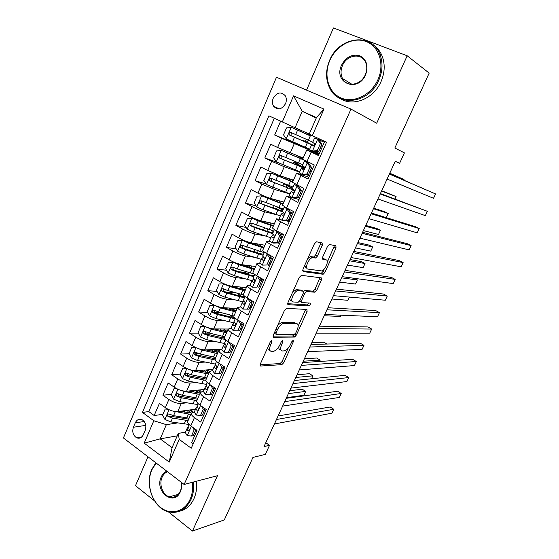 <?xml version="1.0" encoding="UTF-8"?>
<svg xmlns="http://www.w3.org/2000/svg" width="559" height="559" viewBox="0 0 559 559"><rect width="100%" height="100%" fill="white"/><g stroke="black" fill="none" stroke-linecap="round" stroke-linejoin="round"><path stroke-width="0.84" d="M271.688 340.627L270.186 342.094L260.298 364.063L260.606 366.04L281.855 364.636L283.825 362.609L293.356 341.675L293.154 340.305L291.805 341.703L290.561 344.435C288.724 348.089 286.641 350.241 284.314 350.884L282.365 350.968C280.311 350.668 280.052 348.564 281.603 344.644L282.861 341.863L282.693 340.459L281.24 341.898L279.975 344.686C278.103 348.425 275.95 350.619 273.533 351.283L271.485 351.373C269.326 351.073 269.033 348.914 270.598 344.91L271.884 342.066L271.688 340.627M273.232 98.209C272.079 101.158 272.198 103.827 273.596 106.231C277.781 110.451 281.764 109.592 285.544 103.66C286.683 100.774 286.592 98.132 285.272 95.743C281.051 91.383 277.04 92.2 273.232 98.209M322.284 245.317L322.159 242.948L316.548 241.788L314.438 243.738L302.943 269.284L303.132 271.597L323.144 274.266L324.926 272.366L335.994 248.07L335.91 245.792L329.286 244.479L327.518 246.365L322.697 257.014L322.816 259.292L326.037 259.844C329.461 260.131 325.254 270.486 321.558 270.919L307.988 269.089C304.327 268.914 308.526 258.167 312.467 257.678L315.59 258.02L317.414 256.092L322.284 245.317L320.398 244.318L320.747 242.662M168.28 511.799L192.457 531.05L224.285 519.933L252.947 457.423L265.343 454.383L269.529 445.313L264.009 446.578L395.269 161.258L399.615 163.312L404.423 152.88L394.836 148.009L429.179 73.117L407.183 55.774L333.43 27.95L306.556 90.104M192.457 531.05L217.458 475.709L184.149 484.471L350.989 109.096L376.71 123.218L407.183 55.774M286.571 308.372L284.44 310.42L273.302 335.176L273.568 337.252L294.453 337.063L296.361 335.079L307.101 311.503L306.933 309.441L286.571 308.372M288.004 302.489L299.317 277.341L301.441 275.342L321.313 277.858L321.439 280.031L316.757 290.303L314.941 292.224L306.646 291.512L304.781 293.475L301.643 300.407L301.825 302.545L310.154 303.104C310.713 303.984 310.315 304.928 308.966 305.92L288.234 304.676L288.004 302.489M147.995 456.787L135.488 485.701L154.543 500.864M280.618 121.184L274.679 135.005L305.032 147.422M305.123 147.213L304.934 147.653L319.119 153.991L281.596 138.255L277.613 147.499L270.724 144.215L264.826 157.952L277.872 162.578M299.61 172.13L284.245 166.743L271.66 161.292L267.712 170.439L260.913 167.057L255.072 180.655L266.196 184.023M290.002 194.022L274.392 189.396L261.822 184.086L257.916 193.134L251.201 189.669L245.422 203.12L256.043 205.81M276.754 214.782L264.645 211.812C261.074 210.806 256.888 209.08 252.088 206.641L248.224 215.599L241.586 212.036L235.87 225.354L246.058 227.45M264.973 235.954L254.995 233.99C251.389 233.124 247.204 231.447 242.459 228.959L238.637 237.827L232.076 234.179L226.423 247.351L236.233 248.937M255.065 251.969L253.367 251.697M254.052 257.238L245.45 255.945C241.802 255.211 237.624 253.576 232.928 251.047L229.141 259.823L222.664 256.092L217.067 269.131L226.556 270.249M245.771 272.519L238.938 271.716M243.633 278.48L236.003 277.669C232.313 277.068 228.149 275.482 223.495 272.911L219.75 281.589L213.349 277.781L207.808 290.687L217.011 291.393M235.849 292.846L225.85 292.077M233.564 299.617L226.647 299.17C222.929 298.702 218.765 297.157 214.16 294.551L210.457 303.139L204.133 299.247L198.641 312.02L207.592 312.355M222.223 312.907L214.572 312.621M223.754 320.607L217.388 320.461C213.636 320.111 209.478 318.616 204.922 315.961L201.254 324.465L195 320.489L189.571 333.136L198.291 333.136M209.541 333.136L204.95 333.136M214.153 341.437L208.227 341.528C204.433 341.311 200.283 339.851 195.776 337.161L192.142 345.581L185.965 341.528L180.592 354.043L189.11 353.735M198.172 353.407L195.79 353.498M204.727 362.099L199.151 362.386C195.329 362.288 191.185 360.876 186.72 358.144L183.128 366.48L177.021 362.344L171.697 374.74L180.243 374.139M187.754 373.601L186.909 373.664M195.447 382.573L190.172 383.034C186.315 383.055 182.178 381.685 177.755 378.918L174.198 387.163L168.168 382.964L162.9 395.227L168.888 399.482C173.262 402.284 177.392 403.619 181.284 403.479L186.308 402.871M171.522 394.333L162.9 395.227M193.128 443.951L191.555 442.805L197.034 430.381L190.787 425.895C188.425 424.141 187.398 422.646 187.705 421.409L187.803 421.179M194.378 411.822L191.311 413.178C191.017 414.394 192.058 415.868 194.427 417.608L200.709 422.066L206.25 409.516L199.926 405.107C197.537 403.388 196.475 401.942 196.747 400.782L196.845 400.565M203.399 391.272L200.395 392.467C200.136 393.599 201.205 395.024 203.609 396.729L209.967 401.11L215.564 388.435L209.157 384.103C206.739 382.412 205.649 381.028 205.887 379.938L205.971 379.743M212.511 370.519L209.569 371.546C209.346 372.601 210.45 373.964 212.881 375.641L219.317 379.945L224.977 367.137L218.492 362.882C216.04 361.226 214.915 359.891 215.117 358.885L215.194 358.703M221.72 349.543L218.835 350.402C218.646 351.38 219.785 352.687 222.251 354.329L228.764 358.557L234.48 345.616L227.918 341.437C225.438 339.816 224.278 338.544 224.438 337.615L224.515 337.447M293.475 336.539L295.355 336.525M201.254 324.465C205.789 327.134 209.939 328.615 213.713 328.916L228.205 329.027C228.051 329.943 229.225 331.194 231.719 332.801L238.309 336.944L244.087 323.864L237.442 319.769C234.927 318.183 233.739 316.967 233.865 316.128L233.928 315.975M240.496 306.961L237.659 307.471C237.547 308.275 238.756 309.469 241.285 311.042L247.958 315.101L253.793 301.888L247.071 297.877C244.521 296.326 243.298 295.173 243.382 294.411L243.444 294.279M250.111 285.356L247.218 285.663C247.148 286.39 248.392 287.515 250.949 289.052L257.706 293.028L263.61 279.675L256.798 275.748C254.219 274.238 252.954 273.141 253.003 272.471L253.052 272.352M259.921 263.541L256.881 263.631C256.847 264.267 258.125 265.336 260.718 266.832L267.558 270.724L273.526 257.224L266.629 253.388C264.016 251.913 262.716 250.879 262.723 250.299L262.765 250.201M269.997 241.558L266.643 241.362C266.65 241.914 267.964 242.92 270.591 244.381L277.523 248.175L283.546 234.528L276.565 230.79C273.917 229.351 272.582 228.386 272.547 227.89L272.582 227.813M280.513 219.456L276.509 218.862C276.558 219.317 277.907 220.26 280.569 221.685L287.585 225.389L293.678 211.595L286.613 207.948L282.505 205.181M299.023 199.493L286.481 196.118L297.758 202.351L303.914 188.411L292.532 182.318M308.861 177.217L296.556 173.136L308.044 179.069L314.27 164.975L302.657 159.224L306.744 149.903L318.805 154.71M277.613 147.499L303.181 158.022M267.712 170.439L280.29 175.833L293.475 180.166M257.916 193.134C262.744 195.552 266.936 197.299 270.479 198.389L283.867 202.078M248.224 215.599C253.003 218.059 257.189 219.764 260.774 220.707L274.35 223.775M238.637 237.827C243.361 240.328 247.539 241.984 251.166 242.802L264.938 245.247M229.141 259.823C233.823 262.367 237.994 263.981 241.656 264.659L255.617 266.51M219.75 281.589C224.383 284.182 228.547 285.747 232.251 286.299L246.393 287.557M210.457 303.139C215.04 305.766 219.198 307.296 222.936 307.716L237.254 308.393M192.142 345.581C196.635 348.285 200.779 349.724 204.587 349.899L221.79 349.375M231.503 349.089L232.963 349.04M183.128 366.48C187.572 369.226 191.716 370.624 195.552 370.673L212.951 369.513M222.775 368.863L224.257 368.758M174.198 387.163C178.6 389.951 182.737 391.307 186.608 391.237L204.196 389.455M214.132 388.449L215.39 388.316M143.321 434.706L145.235 430.241C146.626 425.699 145.619 422.213 142.21 419.781C139.247 418.558 136.934 419.564 135.285 422.807L133.391 427.244C132.001 431.876 133.063 435.384 136.585 437.774C139.464 438.878 141.713 437.851 143.321 434.706M184.149 484.471L123.413 437.963L276.481 77.247L350.989 109.096M316.24 118.075L302.223 111.269L295.082 127.732L268.9 115.832L142.454 412.402L153.823 420.745L166.358 424.665L177.294 422.974M282.309 121.96L293.531 95.862L323.961 109.11L312.32 135.683L326.575 142.196L191.241 448.227L179.208 439.395L169.251 462.111L144.194 443.133L153.823 420.745M289.282 221.546L285.048 220.532M279.647 243.361L277.439 242.948M270.102 264.966L268.718 264.77M260.662 286.341L259.257 286.215M251.312 307.506L249.887 307.436M242.054 328.461L240.615 328.447M231.035 328.364L228.198 329.048L224.438 337.615M232.893 349.207L231.433 349.249M223.824 369.744L222.342 369.841M214.838 390.077L213.342 390.238M274.28 118.291L148.799 411.585L154.179 415.519L159.399 403.367L165.359 407.651C169.719 410.467 173.849 411.787 177.748 411.599L195.531 409.202M205.95 410.215L204.433 410.425M306.744 149.903L318.441 155.528L324.709 141.343M177.755 378.918L171.697 374.74M186.72 358.144L180.592 354.043M195.776 337.161L189.571 333.136M204.922 315.961L198.641 312.02M214.16 294.551L207.808 290.687M223.495 272.911L217.067 269.131M232.928 251.047L226.423 247.351M242.459 228.959L235.87 225.354M252.088 206.641L245.422 203.12M261.822 184.086L255.072 180.655M271.66 161.292L264.826 157.952M281.596 138.255L274.679 135.005M295.082 127.732L309.274 134.013M166.358 424.665L160.202 438.857L172.067 447.689L178.314 433.4L179.208 439.395M177.245 435.852L160.202 438.857L144.194 443.133M196.796 430.213L195.608 430.416M185.448 432.17L178.314 433.4M395.227 161.341L399.615 163.312M269.529 445.313L265.784 442.721M312.32 135.683L309.197 134.181L316.457 117.579L302.223 111.269L293.531 95.862M189.941 410.32L190.109 409.936M184.498 411.389L182.094 411.717M162.893 414.331L154.179 415.519M148.799 411.585L142.454 412.402M198.445 390.888L198.836 390M207.033 371.274L207.627 369.925M215.697 351.471L216.34 350.018M224.466 331.445L225.137 329.922M233.606 310.573L234.018 309.623M242.83 289.499L242.99 289.129M288.178 185.916L288.437 185.322M297.647 164.283L298.275 162.851M300.602 157.533L300.791 157.107M307.212 142.433L308.212 140.148M310.203 135.613L310.545 134.831M314.235 152.006L314.389 151.657M319.517 140.016L319.895 139.149M172.067 447.689L169.251 462.111M323.961 109.11L316.457 117.579M267.803 347.391C267.733 349.284 268.362 350.241 269.697 350.262L269.85 350.36M278.864 346.727C278.661 348.795 279.241 349.843 280.604 349.878L280.842 350.032M260.047 364.824L280.122 363.546L282.092 361.519L288.13 348.243M298.178 326.163L305.64 309.372M273.002 336.134L292.692 336.001L295.816 332.891L297.136 329.999C298.695 326.121 298.485 323.961 296.515 323.521L283.734 323.291C281.352 323.961 279.227 326.156 277.376 329.859L276.02 332.878L276.202 334.331L294.481 334.282M274.196 333.178L275.866 334.128M296.053 323.249L296.515 323.521M277.823 325.128L281.918 322.208L294.726 322.459M303.488 291.518L305.004 290.463L313.138 291.204L314.955 289.289L319.972 277.683M299.568 301.161L301.448 302.321M287.675 303.684L307.073 304.9L308.659 302.999M298.289 290.715L297.772 290.743C293.768 291.183 289.38 302.035 293.216 301.965L298.171 302.279L300.071 300.288L303.216 293.335L303.034 291.155L298.289 290.715L296.438 289.66L292.783 291.875M289.897 298.275C289.835 299.897 290.324 300.77 291.372 300.903M301.567 290.317L303.034 291.155M296.438 289.66L301.196 290.107M307.771 258.565L310.58 256.651L313.718 257.007L315.535 255.079L320.398 244.318M304.704 265.371L306.115 268.054M324.912 259.236L326.037 259.844M322.333 258.531L324.192 258.845M327.294 262.157L334.506 245.499M302.594 270.738L321.32 273.26L323.102 271.367L324.045 269.298M168.028 409.251L165.184 409.027L162.564 415.092L164.947 419.467L170.858 421.905L188.837 424.449M184.666 412.172L184.61 411.019M172.326 410.942L190.766 414.429M179.83 411.319L191.402 412.975M165.184 409.027L167.176 408.797M286.522 397.638L303.879 395.269L305.675 391.398L302.244 389.211L289.688 390.755M189.564 410.006L192.331 412.221M187.447 412.661L188.32 410.655L187.789 410.243M189.103 418.223L173.576 415.644L168.923 413.995C167.183 414.086 166.875 414.918 168.014 416.49L172.521 418.069L188.055 420.613M188.32 410.655L191.045 412.989M188.704 419.138L170.104 416.196L168.014 416.49M193.148 411.997L191.178 409.789M305.675 391.398L288.367 393.62M195.888 429.564L194.155 429.857L191.437 436.02L187.153 435.615L185.302 432.498M194.155 429.857L192.729 427.293M191.437 436.02L193.281 435.685L195.964 429.612M276.453 419.523L333.744 409.272L331.885 413.199L274.406 423.967M188.041 427.111L186.93 428.788L187.873 430.863C189.249 430.835 189.571 429.99 188.851 428.32L188.076 426.189M278.089 415.966L330.18 407.001L333.744 409.272M156.157 463.041L151.859 469.77C146.472 481.963 150.42 499.425 160.524 507.397C170.544 515.559 184.519 511.974 190.088 499.334C192.366 494.121 193.155 488.44 192.464 482.284M193.4 482.04C194.134 488.377 193.323 494.226 190.982 499.592C185.602 510.039 177.909 514.07 167.889 511.688C153.243 507.789 144.648 484.576 151.831 469.322L155.877 462.824M181.347 482.333C181.913 485.722 181.57 488.873 180.319 491.78C174.045 507.048 154.228 491.34 161.209 477.002C162.487 474.172 164.36 472.243 166.827 471.209M167.504 471.726C165.122 472.697 163.319 474.542 162.096 477.253C158.777 484.255 162.634 494.904 169.279 496.867C174.052 498.125 177.713 496.266 180.257 491.298C181.458 488.51 181.773 485.485 181.214 482.228M196.363 481.257C197.089 487.56 196.286 493.38 193.952 498.719C190.717 505.567 185.972 509.724 179.705 511.185M329.831 60.449C323.284 75.283 328.412 92.71 341.102 97.993C353.686 103.499 371.113 95.114 377.919 79.706C384.913 64.376 379.163 46.271 366.026 41.492C352.988 36.482 336.183 45.545 329.831 60.449M378.827 80.154C369.436 102.87 339.285 107.503 330.062 88.79C325.583 80.126 325.422 70.672 329.586 60.428C338.544 37.187 370.945 31.919 379.575 53.531C383.048 61.916 382.796 70.79 378.827 80.154M341.563 65.151C346 56.976 352.058 53.846 359.737 55.753C366.662 59.52 368.619 65.857 365.6 74.773C357.949 93.22 333.038 82.809 341.563 65.151M365.306 74.738C367.179 70.28 367.242 66.088 365.509 62.161C361.421 52.511 346.678 54.866 342.464 65.592C340.557 70.231 340.578 74.55 342.527 78.54C346.748 87.567 361.002 85.345 365.306 74.738M373.174 44.867C376.934 47.354 379.799 50.778 381.769 55.152C385.221 63.488 384.976 72.307 381.028 81.614C373.65 98.985 352.757 107.195 340.138 98.412M177.189 388.903L173.954 388.701L171.313 394.822L173.723 399.182L179.656 401.641L197.586 404.52M180.382 390.21L184.086 391.433L199.57 394.34M188.383 391.055L200.164 392.984M173.954 388.701L176.525 388.568M311.538 378.771L312.893 375.837L309.434 373.685L297.025 374.803M197.607 390.126L200.422 392.383M196.23 392.579L196.845 391.167L195.769 390.308M197.893 398.176L182.402 395.318L177.804 393.662C176.001 393.704 175.673 394.535 176.819 396.156L181.34 397.77L196.831 400.586M196.845 391.167L199.102 392.956M197.439 399.203L180.25 396.331L178.887 395.933L178.062 394.088M201.184 391.67L199.374 389.944M312.893 375.837L295.795 377.472M186.433 368.339L182.821 368.164L180.152 374.348L182.59 378.688L188.544 381.175L206.418 384.396M188.516 369.219L193.023 370.869L208.465 374.055M196.978 370.575L209.017 372.797M212.769 369.925L212.581 369.541M182.821 368.164L185.979 368.115M319.566 361.47L320.167 360.164L316.673 358.033L304.424 358.724M205.845 369.988L209.045 372.741M205.097 372.301L205.453 371.49L203.811 370.121M206.767 377.926L191.318 374.789L186.776 373.132C184.91 373.112 184.554 373.943 185.714 375.613L190.242 377.262L205.845 380.386M205.453 371.49L207.019 372.636M206.264 379.079L189.124 375.879L187.761 375.466L186.965 373.531M209.548 371.581L207.557 369.869M320.167 360.164L303.285 361.198M195.769 347.551L191.772 347.425L189.075 353.672L191.548 357.991L197.523 360.506L215.341 364.07M215.578 357.837L215.061 357.362M196.747 347.984L202.044 350.088L217.451 353.567M205.607 349.864L217.954 352.408M191.772 347.425L195.524 347.439M218.296 351.632L215.69 349.564L214.467 349.941L216.948 352.324M326.959 344.044L323.975 342.269L311.88 342.52M214.055 351.821L211.973 349.675M215.732 357.474L200.325 354.057L195.783 352.366C193.917 352.331 193.54 353.155 194.658 354.846L199.242 356.551L215.369 360.038M214.146 351.625L214.621 351.946M215.173 358.752L198.089 355.217L196.677 354.769L195.95 352.792M205.174 326.547L200.814 326.477L198.089 332.787L200.59 337.084L206.592 339.627L224.669 343.561M224.411 337.776L222.678 336.371M205.146 326.547L211.162 329.104L226.521 332.871M214.258 328.916L226.982 331.815M200.814 326.477L205.16 326.54M224.837 329.712L223.181 330.013L224.369 331.424M221.86 330.823L220.456 328.965M224.788 336.818L209.422 333.108L204.873 331.382C203.022 331.326 202.624 332.151 203.672 333.856L208.325 335.631L225.473 339.565M224.494 338.244L205.782 333.912L205.027 331.85M227.129 331.487L223.977 329.146M200.527 415.407L202.351 415.134L205.09 408.929L203.273 409.181L200.527 415.407L196.195 415.058L194.273 412.06M203.273 409.181L201.652 406.309M204.88 408.566L205.09 408.929M284.685 401.635L341.214 393.48L339.341 397.435L282.616 406.12M197.082 406.603L195.923 408.301L196.873 410.257C198.291 410.271 198.634 409.433 197.907 407.728L197.075 405.68M286.208 398.315L337.615 391.237L341.214 393.48M209.709 394.577L211.512 394.374L214.279 388.107L212.483 388.288L209.709 394.577L205.328 394.298L203.336 391.412M212.483 388.288L210.666 385.116M213.776 387.226L214.279 388.107M292.986 383.593L348.746 377.563L346.859 381.552L290.904 388.121M206.229 385.885L205.013 387.597L205.964 389.441C207.424 389.504 207.787 388.659 207.047 386.919L206.166 384.969M294.397 380.511L345.113 375.348L348.746 377.563M218.988 373.538L220.77 373.405L223.565 367.074L221.79 367.186L218.988 373.538L214.551 373.321L212.497 370.554M223.502 366.963L224.949 367.193M221.79 367.186L219.764 363.713M222.755 365.677L223.565 367.074M301.357 365.39L356.328 361.519L354.427 365.544L299.261 369.953M215.474 364.957L214.195 366.69L215.173 368.43C216.64 368.514 217.018 367.675 216.319 365.921L215.355 364.049M302.664 362.56L352.666 359.339L356.328 361.519M228.358 352.282L230.119 352.219L232.949 345.818L231.188 345.86L228.358 352.282L223.873 352.128L221.748 349.48M232.635 346.524L233.969 346.769M231.188 345.86L228.952 342.094M231.817 343.918L232.949 345.818M309.805 347.02L363.979 345.35L362.057 349.41L307.688 351.632M224.823 343.813L223.467 345.567L224.494 347.216C225.955 347.3 226.353 346.468 225.696 344.728L224.634 342.905M310.993 344.442L360.276 343.205L363.979 345.35M229.532 309.504L229.26 308.743L232.055 308.351M214.712 305.34L209.946 305.312L207.193 311.684L209.73 315.961L215.753 318.532L233.948 322.857M233.306 317.491L229.623 314.871M214.335 305.319L220.372 307.904L235.688 311.971M222.887 307.709L236.101 311.021M233.99 309.693L232.754 309.637L232.041 310.182M231.754 308.135L232.844 308.868L233.138 308.198M233.935 315.954L218.611 311.95L214.048 310.182C212.224 310.119 211.805 310.937 212.783 312.642L217.507 314.5L235.199 318.847M234.556 317.561L229.351 316.722L216.284 313.278L214.719 312.719L214.195 310.699M235.87 310.993L232.844 308.868M324.185 315.772L340.466 316.429L341.039 315.185M237.834 330.802L239.573 330.809L242.424 324.346L240.691 324.311L237.834 330.802L233.292 330.711L231.091 328.196M241.747 325.876L243.081 326.149M240.691 324.311L238.239 320.258M240.971 321.942L242.424 324.346M318.33 328.496L371.679 329.062L369.751 333.143L316.191 333.143M234.284 322.459L232.837 324.227L233.914 325.785C235.36 325.869 235.779 325.045 235.164 323.312L234.011 321.551M319.399 326.17L367.948 326.945L371.679 329.062M238.295 288.206L241.195 288.011M224.445 283.951L219.17 283.93L216.396 290.373L218.96 294.628L225.011 297.22L242.941 301.909M241.481 296.389L236.841 293.133M223.607 283.874L229.672 286.488L244.94 290.855M231.202 286.145L245.31 290.016M239.811 286.97L241.802 288.388L242.327 287.193M243.493 294.956L227.897 290.575L223.327 288.772C221.518 288.689 221.078 289.506 221.986 291.218L226.779 293.147L244.409 297.87M244.961 296.612C243.633 296.815 241.495 296.508 238.553 295.683L224.166 291.505L223.46 289.331M243.927 289.758L241.802 288.388M331.899 299.009L347.95 300.295L349.445 297.074M242.809 309.078L249.118 309.176L242.809 309.078L240.538 306.688M250.956 305.011L252.277 305.319M247.399 309.099L250.292 302.545L247.623 298.206M249.118 309.176L252.004 302.643L250.292 302.545M250.215 299.75L252.004 302.643M326.931 309.798L379.449 312.635L377.5 316.757L324.779 314.486M250.802 300.693L252.165 300.91M243.864 300.889L242.299 302.664L243.431 304.131C244.87 304.208 245.303 303.39 244.737 301.664L243.486 299.973M327.881 307.729L375.683 310.552L379.449 312.635M234.424 262.402L228.491 262.332L225.689 268.837L228.282 273.072L234.361 275.692L251.969 280.723M249.111 274.797L248.035 274.148C246.226 273.065 245.338 272.289 245.387 271.8L245.422 271.723M235.416 262.807L254.618 268.795M232.984 262.206L239.07 264.847L254.296 269.529M248.175 265.525L250.851 267.712L251.606 265.979M254.128 273.98L237.275 268.977L232.698 267.132C230.909 267.048 230.441 267.852 231.286 269.564L236.15 271.583L253.709 276.677M254.198 275.58C252.899 275.692 250.781 275.314 247.854 274.427L233.494 269.976L232.83 267.74M251.257 267.95L250.851 267.712M339.676 282.106L355.496 284.035L357.39 279.947L341.626 277.858M357.39 279.947L354.392 278.326M257.07 287.165L252.423 287.214L257.07 287.165L259.991 280.541L257.266 276.195L255.323 274.846M257.266 276.195L257.65 276.244M252.423 287.214C250.788 286.229 249.992 285.502 250.041 285.034L250.076 284.957M260.256 283.944L261.57 284.279M258.761 287.319L261.675 280.723L259.991 280.541M259.558 277.341L261.675 280.723M335.61 290.932L387.275 296.081L385.312 300.232L333.437 295.662M263.457 279.584L260.424 278.724M261.032 279.689L263.345 280.262M253.569 279.102L251.864 280.877L253.045 282.253C254.471 282.323 254.925 281.505 254.408 279.8L253.059 278.172M336.441 289.129L383.474 294.034L387.275 296.081M264.016 247.357L242.452 240.314L237.91 240.51L235.073 247.078L237.708 251.291L243.808 253.947L261.319 259.355M255.743 252.472L254.45 251.04M242.452 240.314L248.566 242.983L263.743 247.979M347.509 265.064L363.098 267.642L365.013 263.527L361.324 261.591L350.046 259.558M257.266 244.59L257.916 245.506M264.246 252.682L242.159 245.275C240.398 245.177 239.909 245.981 240.691 247.686L245.611 249.789L263.114 255.267M263.659 252.549L264.107 253.003M263.527 254.324L257.245 252.954L242.927 248.224L242.292 245.925M365.013 263.527L349.48 260.78M266.846 265.001L262.143 265.127L266.846 265.001L269.794 258.307L267.034 253.989L264.575 252.151M267.034 253.989L267.985 254.142M262.143 265.127L259.718 262.996M269.648 262.66L270.961 263.03M268.516 265.232L271.457 258.565L269.794 258.307M268.991 254.701L271.457 258.565M344.372 271.891L395.171 279.402L393.194 283.581L342.171 276.67M272.988 258.433L270.961 257.783M270.437 255.505L269.403 255.351M271.443 258.586L272.75 258.971M263.429 257.105L261.535 258.866L262.765 260.138C264.183 260.208 264.652 259.397 264.176 257.699L262.73 256.141M345.078 270.36L391.335 277.383L395.171 279.402M273.505 225.703L252.025 218.192L247.427 218.457L244.562 225.102L247.225 229.281L253.353 231.971L270.794 237.764M263.562 230.168L264.519 227.974M252.025 218.192L258.16 220.896L273.288 226.213M355.412 247.889L370.764 251.131L372.692 246.98L368.968 245.073L357.865 242.564M273.756 231.028L251.725 223.188C249.985 223.083 249.475 223.879 250.194 225.584L255.177 227.765L272.61 233.641M271.758 230.455L273.428 231.768M272.946 232.858L266.734 231.265L252.458 226.248L251.99 225.962L251.864 223.879M372.692 246.98L357.404 243.57M276.719 242.606L278.361 242.913L273.735 243.102L271.96 242.795L276.719 242.606L279.703 235.842L276.908 231.545L274.441 229.567M276.908 231.545L278.55 231.894L277.844 231.475M271.96 242.795L269.459 240.803M279.137 241.153L280.443 241.565M278.361 242.913L281.338 236.171L279.703 235.842M278.55 231.894L281.338 236.171M353.211 252.682L403.123 262.583L401.131 266.797L350.989 257.503M282.449 237.016L281.163 236.569M273.519 234.934L271.297 236.618L272.582 237.792C273.987 237.854 274.476 237.044 274.043 235.367L272.506 233.879M283.399 234.864L279.814 233.83M280.953 237.044L282.253 237.456M353.784 251.424L399.252 260.599L403.123 262.583M283.099 203.825L261.696 195.846L257.042 196.181L254.149 202.889L256.847 207.047L262.996 209.765L280.366 215.956M261.696 195.846L282.924 204.217M283.783 202.274L283.085 201.862M363.385 230.567L378.492 234.487L380.427 230.301L376.675 228.428L365.747 225.438M283.357 209.15L261.388 200.87C259.669 200.758 259.138 201.547 259.795 203.245L282.945 212.001M283.106 209.723L280.373 208.165M277.851 207.235L282.847 210.317M282.47 211.176L262.08 204.042L261.563 203.707L261.542 201.596M380.427 230.301L365.383 226.213M286.704 219.966L288.318 220.358L283.518 220.623L281.883 220.232L286.704 219.966L289.716 213.133L286.886 208.863L284.252 207.116L284.629 206.872M286.886 208.863L288.507 209.29L287.34 208.325M281.883 220.232L279.304 218.38M288.724 219.435L290.023 219.876M288.318 220.358L291.33 213.545L289.716 213.133M288.507 209.29L291.33 213.545M362.127 233.299L411.144 245.632L409.132 249.88L359.891 238.162M292.008 215.383L290.722 214.908M284.112 212.965L282.966 213.007L281.212 214.076L282.505 215.208C283.902 215.264 284.405 214.46 284.021 212.797L282.379 211.379M293.007 213.105L290.47 212.252M290.561 215.285L291.854 215.732M362.574 232.32L407.231 243.682L411.144 245.632M292.79 181.724L271.464 173.255L266.762 173.667L263.834 180.445L266.566 184.582L290.044 193.924M271.464 173.255L292.671 181.996M293.377 180.382L292.008 179.684M293.265 180.641L290.491 179.187M287.424 184.917L288.402 185.406L286.62 184.952L292.553 188.215M386.304 217.647L388.232 213.496L384.445 211.651L373.691 208.165M286.054 187.23L286.802 185.518L283.839 183.722L284.51 183.771M293.063 187.048L271.157 178.314C269.459 178.195 268.907 178.985 269.508 180.676L294.279 190.437M286.802 185.518L292.364 188.642M292.867 189.117L292.909 189.221C292.755 189.606 290.456 188.935 286.005 187.209L271.814 181.605L271.241 181.214L271.332 179.083M388.232 213.496L373.433 208.717M296.787 197.089L298.38 197.558L293.517 197.893L291.917 197.432L296.787 197.089L299.841 190.179L296.969 185.937L294.258 184.323L295.11 184.016M296.969 185.937L298.562 186.44L297.22 185.644L297.849 185.399M291.917 197.432L289.255 195.72M298.415 197.488L299.701 197.963M298.38 197.558L301.42 190.668L299.841 190.179M298.562 186.44L301.42 190.668M371.127 213.734L419.222 228.54L417.196 232.823L368.87 218.639M301.657 193.526L300.386 193.023M294.313 190.933L292.748 190.738L291.176 191.374L292.539 192.387C293.922 192.429 294.446 191.625 294.097 189.976L292.35 188.676L294.258 184.323M302.719 191.129L301.392 190.626M300.267 193.295L301.546 193.777M371.449 213.042L415.281 226.626L419.222 228.54M295.837 164.856L296.298 163.808L293.258 162.152L295.697 162.872L296.556 162.131M303.425 159.72L281.345 150.427L276.579 150.916L273.624 157.764L276.391 161.872L299.82 171.669M281.345 150.427L305.137 160.601M302.908 158.644L298.988 156.674L300.714 157.289M302.845 158.791L296.766 155.563M295.466 162.858L304.473 167.805M394.975 198.962L396.093 196.551L381.699 190.759M302.866 164.716L281.03 155.528C279.346 155.402 278.78 156.185 279.325 157.869L304.355 168.357M296.298 163.808L302.566 167.225L281.638 158.931L281.023 158.49L281.24 156.317M396.093 196.551L381.552 191.08M306.989 173.961L308.554 174.513L303.635 174.925L302.056 174.38L306.989 173.961L310.07 166.973L307.164 162.76L304.375 161.285L307.366 161.684M307.164 162.76L308.729 163.354L307.359 162.606L309.847 162.865M302.056 174.38L299.31 172.815M306.535 174.681L309.476 175.826M308.554 174.513L311.629 167.553L310.07 166.973M308.729 163.354L311.629 167.553M380.211 193.987L427.369 211.309L425.329 215.634L377.933 198.941M311.412 171.445L310.14 170.914M304.222 168.629L301.252 168.427L302.678 169.314C304.054 169.349 304.585 168.552 304.285 166.917L302.447 165.681L304.375 161.285M312.53 168.923L311.251 168.399M310.07 171.082L311.342 171.599M380.399 193.589L427.369 211.309M305.731 142.252L305.892 141.881L302.768 140.365L305.165 141.259L306.374 139.331M308.813 135.201L291.323 127.361L286.501 127.92L283.511 134.845L286.32 138.925L309.693 149.169M291.323 127.361L310.217 135.571M308.882 135.04L310.238 135.537M304.921 141.238L314.13 145.717M403.724 180.11L404.017 179.474L389.77 173.206M312.774 142.154L291.001 132.49C289.338 132.364 288.758 133.14 289.248 134.817L313.941 145.864M305.892 141.881L312.327 145.005L291.574 136.012L290.918 135.523L291.309 133.287M404.017 179.474L389.735 173.29M317.295 150.581L318.833 151.216L313.851 151.713L312.299 151.084L317.295 150.581L320.412 143.523L317.463 139.338L314.598 137.996L324.346 142.168M317.463 139.338L324.332 142.196M312.299 151.084L309.469 149.672L311.419 145.242L312.921 145.997C314.291 146.018 314.843 145.221 314.577 143.6L312.649 142.433L314.598 137.996M314.934 151.608L319.357 153.459M318.833 151.216L321.942 144.18L320.412 143.523M319 140.009L321.942 144.18M389.378 174.059L435.587 193.945L433.525 198.298L387.08 179.055M321.264 149.134L320 148.575M313.823 145.927L311.433 145.235M322.438 146.479L321.173 145.927M319.979 148.631L321.243 149.19M389.427 173.954L435.587 193.945M294.202 143.859L290.205 153.04M284.245 166.743L280.29 175.833M274.392 189.396L270.479 198.389M264.645 211.812L260.774 220.707M254.995 233.99L251.166 242.802M245.45 255.945L241.656 264.659M236.003 277.669L232.251 286.299M226.647 299.17L222.936 307.716M217.388 320.461L213.713 328.916M208.227 341.528L204.587 349.899M199.151 362.386L195.552 370.673M190.172 383.034L186.608 391.237M181.284 403.479L177.748 411.599M194.427 417.608L190.787 425.895M311.16 152.111L307.024 161.523M300.854 175.554L296.759 184.861M290.659 198.745L286.613 207.948M280.569 221.685L276.565 230.79M270.591 244.381L266.629 253.388M260.718 266.832L256.798 275.748M250.949 289.052L247.071 297.877M241.285 311.042L237.442 319.769M231.719 332.801L227.918 341.437M222.251 354.329L218.492 362.882M212.881 375.641L209.157 384.103M203.609 396.729L199.926 405.107M168.888 399.482L165.359 407.651M145.808 425.378L133.391 427.244M144.222 421.528L135.285 422.807M269.284 344.099L270.598 344.91M281.694 341.151L282.861 341.863M280.345 343.876L281.603 344.644M292.238 340.99L293.356 341.675M282.092 361.519L283.825 362.609M280.073 363.553L281.806 364.643M260.061 365.684L260.606 366.04M270.668 341.318L271.884 342.066M305.319 310.469L307.101 311.503M294.81 334.149L296.361 335.079M292.595 336.015L294.355 337.077M273.078 336.944L273.568 337.252M274.693 332.074L276.02 332.878M282.351 322.173L284.168 323.263M276.048 329.055L277.376 329.859M319.622 279.025L321.439 280.031M314.955 289.289L316.757 290.303M312.963 291.218L314.766 292.231M305.004 290.463L306.828 291.505M303.446 292.713L304.781 293.475M300.351 299.666L301.643 300.407M307.073 304.9L308.861 305.927M287.815 304.431L288.234 304.676M315.535 255.079L317.414 256.092M313.466 257.014L315.346 258.027M311.258 256.637L313.145 257.657M334.142 247.099L335.994 248.07M323.102 271.367L324.926 272.366M321.118 273.267L322.941 274.273M169.049 409.74L164.891 419.362M185.77 420.319L184.107 424.113M188.481 414.121L186.818 417.922M172.521 418.069L170.858 421.905M175.246 411.794L173.576 415.644M187.258 435.622L191.36 426.307M189.012 430.57L187.775 430.779M177.916 389.239L173.667 399.07M194.553 400.251L192.883 404.08M197.299 393.99L195.615 397.826M181.34 397.77L179.656 401.641M184.086 391.433L182.402 395.318M178.887 395.933L176.819 396.156M186.874 368.535L182.527 378.583M206.369 369.953L206.138 370.484M203.434 379.98L201.736 383.844M206.201 373.657L204.503 377.535M190.242 377.262L188.544 381.175M193.023 370.869L191.318 374.789M187.761 375.466L185.714 375.613M195.923 347.621L191.485 357.886M215.285 349.578L214.789 350.703M212.392 359.507L210.687 363.413M215.194 353.12L213.475 357.04M199.242 356.551L197.523 360.506M202.044 350.088L200.325 354.057M196.726 354.79L194.7 354.867M205.041 326.547L200.527 336.972M223.977 329.705L223.53 330.732M221.448 338.831L219.722 342.779M224.271 332.381L222.538 336.336M208.325 335.631L206.592 339.627M211.162 329.104L209.422 333.108M205.782 333.912L203.776 333.912M196.3 415.071L200.506 405.513M198.019 410.04L196.817 410.208M205.433 394.305L209.744 384.501M207.103 389.309L205.95 389.427M214.663 373.328L219.086 363.273M216.27 368.36L215.173 368.43M223.984 352.128L228.519 341.822M225.522 347.188L224.494 347.216M233.997 309.686L231.859 308.379M214.223 305.319L209.667 315.856M232.754 309.637L232.467 310.301M230.594 317.945L228.848 321.928M233.445 311.426L231.699 315.423M217.507 314.5L215.753 318.532M220.372 307.904L218.611 311.95M214.929 312.816L212.944 312.74M233.403 330.718L238.05 320.146M234.864 325.799L233.914 325.785M242.844 289.471L240.677 288.192M223.495 283.874L218.89 294.516M239.014 294.761L239.413 293.866M239.832 296.85L238.064 300.875M242.711 290.268L240.943 294.3M226.779 293.147L225.011 297.22M229.672 286.488L227.897 290.575M224.166 291.505L222.209 291.351M242.92 309.078L247.672 298.282M244.29 304.18L243.431 304.131M232.872 262.213L228.219 272.96M248.035 274.148L248.755 272.499M249.16 275.538L247.378 279.605M252.074 268.886L250.285 272.967M236.15 271.583L234.361 275.692M239.07 264.847L237.275 268.977M233.494 269.976L231.566 269.745M252.535 287.214L257.336 276.307M253.814 282.33L253.045 282.253M242.34 240.321L237.638 251.187M257.294 252.975L258.202 250.907M260.228 246.274L260.983 244.542M258.586 254.01L256.791 258.111M261.528 247.288L259.725 251.41M245.611 249.789L243.808 253.947M248.566 242.983L246.757 247.155M242.927 248.224L241.02 247.91M262.255 265.12L267.104 254.1M263.422 260.235L262.765 260.138M251.906 218.199L247.162 229.176M266.783 231.286L267.74 229.099M269.745 224.515L270.451 222.894M268.11 232.258L266.294 236.408M271.08 225.466L269.263 229.63M255.177 227.765L253.353 231.971M258.16 220.896L256.329 225.109M252.458 226.248L250.572 225.85M272.079 242.795L276.978 231.65M273.127 237.903L272.582 237.792M261.577 195.853L256.777 206.942M276.37 209.373L277.376 207.061M279.36 202.533L280.024 201.023M277.732 210.282L275.894 214.474M280.737 203.42L278.892 207.627M264.84 205.516L262.996 209.765M267.859 198.571L266.007 202.833M262.08 204.042L260.228 203.56M282.002 220.225L286.956 208.968M282.931 215.313L282.505 215.208M271.346 173.269L266.496 184.477M289.08 180.319L289.688 178.922M287.452 188.076L285.6 192.31M290.491 181.144L288.626 185.399M274.602 183.038L272.743 187.328M277.655 176.015L275.783 180.319M271.814 181.605L269.983 181.039M292.036 197.418L297.039 186.042M298.436 185.693L298.185 186.252M281.219 150.441L276.321 161.768M298.897 157.876L299.261 157.037M297.276 165.639L295.404 169.922M300.344 158.637L298.464 162.935M284.475 160.314L282.588 164.646M287.557 153.222L285.663 157.575M281.638 158.931L279.842 158.274M302.174 174.366L307.233 162.865M308.631 162.522L308.351 163.165M291.204 127.375L286.25 138.821M307.205 142.971L305.312 147.297M310.301 135.893L308.4 140.232M294.446 137.353L292.546 141.734M297.563 130.184L295.648 134.579M291.574 136.012L289.8 135.264M312.425 151.07L317.54 139.443M279.304 108.893L273.596 106.231M191.311 413.178L187.705 421.409M200.395 392.467L196.747 400.782M209.569 371.546L205.887 379.938M218.835 350.402L215.117 358.885M237.659 307.471L233.865 316.128M247.218 285.663L243.382 294.411M256.881 263.631L253.003 272.471M266.643 241.362L262.723 250.299M276.509 218.862L272.547 227.89M286.481 196.118L282.477 205.244M296.556 173.136L292.511 182.36M141.832 436.893L136.585 437.774M280.122 363.546L281.855 364.636M292.692 336.001L294.453 337.063M281.918 322.208L283.734 323.291M313.138 291.204L314.941 292.224M304.823 290.477L306.646 291.512M307.177 304.893L308.966 305.92M295.921 289.688L297.772 290.743M313.718 257.007L315.59 258.02M310.58 256.651L312.467 257.678M321.32 273.26L323.144 274.266M184.77 410.655L184.547 411.172M188.907 424.281L188.006 426.342M186.93 428.788L185.232 432.659M188.914 430.689L187.873 430.863M169.279 496.867L178.286 494.366M381.769 55.152L379.575 53.531M342.527 78.54L351.953 84.297M193.554 390.531L192.988 391.831M202.428 370.212L201.82 371.602M211.386 349.689L210.785 351.066M196.677 354.769L194.658 354.846M220.435 328.965L219.841 330.313M205.649 333.849L203.672 333.856M198.019 403.528L197.013 405.827M195.923 408.301L194.211 412.207M197.956 410.11L196.873 410.257M207.221 382.566L206.11 385.102M205.013 387.597L203.28 391.552M207.082 389.323L205.964 389.441M216.522 361.38L215.299 364.168M214.195 366.69L212.441 370.68M225.92 339.977L224.585 343.016M223.467 345.567L221.699 349.599M234.011 309.651L231.922 308.372M229.26 308.743L228.994 309.358M214.719 312.719L212.783 312.642M235.416 318.351L233.969 321.656M232.837 324.227L231.049 328.301M242.865 289.429L240.768 288.192M223.893 291.365L221.986 291.218M245.01 296.501L243.444 300.064M242.299 302.664L240.496 306.779M233.159 269.787L231.286 269.564M254.701 274.42L253.024 278.249M251.864 280.877L250.041 285.034M254.974 249.852L254.422 251.11M257.552 243.934L257.238 244.653M242.522 247.993L240.691 247.686M264.505 252.102L262.702 256.211M261.535 258.866L259.69 263.065M267.069 222.133L266.531 223.376M251.99 225.962L250.194 225.584M274.35 229.672L272.478 233.935M271.297 236.618L269.438 240.866M274.169 205.873L273.162 208.186M276.691 200.101L276.153 201.324M261.563 203.707L259.795 203.245M284.252 207.116L282.358 211.421M281.17 214.139L279.283 218.429M283.839 183.722L282.854 185.972M286.404 177.846L285.88 179.041M271.241 181.221L269.508 180.676M291.148 191.416L289.241 195.755M297.821 163.899L295.697 162.872M293.258 162.152L292.65 163.535M296.193 155.423L295.711 156.527M281.023 158.49L279.325 157.869M301.224 168.455L299.303 172.836M307.296 142.245L305.165 141.259M302.768 140.365L302.552 140.854M290.918 135.523L289.248 134.817"/></g></svg>

